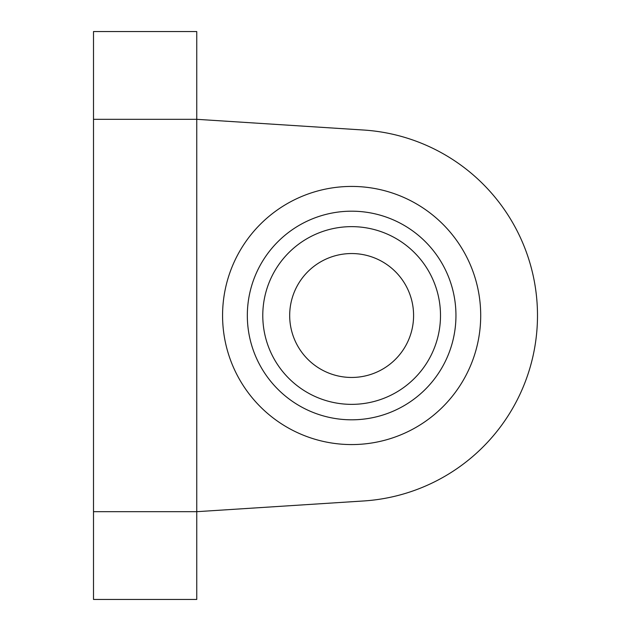 <?xml version="1.0" encoding="UTF-8"?>
<svg xmlns="http://www.w3.org/2000/svg" width="631" height="631" viewBox="0 0 631 631"><rect width="100%" height="100%" fill="white"/><g stroke="black" fill="none" stroke-linecap="round" stroke-linejoin="round"><path stroke-width="0.95" d="M351.641 186.429A129.071 129.071 0 0 0 222.569 315.5A129.071 129.071 0 0 0 351.641 444.571A129.071 129.071 0 0 0 480.704 315.5A129.071 129.071 0 0 0 351.641 186.429M351.641 211.188A104.312 104.312 0 0 0 247.328 315.5A104.312 104.312 0 0 0 351.641 419.812A104.312 104.312 0 0 0 455.953 315.5A104.312 104.312 0 0 0 351.641 211.188M93.506 119.314L93.506 31.55L196.754 31.55L196.754 119.314L363.543 130.025A185.861 185.861 0 0 1 537.494 315.5A185.861 185.861 0 0 1 363.543 500.975L196.754 511.686L196.754 599.45L93.506 599.45L93.506 511.686L196.754 511.686L196.754 119.314L93.506 119.314L93.506 511.686M440.501 315.5A88.861 88.861 0 0 0 351.641 226.639A88.861 88.861 0 0 0 262.78 315.5A88.861 88.861 0 0 0 351.641 404.361A88.861 88.861 0 0 0 440.501 315.5M351.641 377.456A61.956 61.956 0 0 0 413.589 315.5A61.956 61.956 0 0 0 351.641 253.544A61.956 61.956 0 0 0 289.684 315.5A61.956 61.956 0 0 0 351.641 377.456"/></g></svg>
